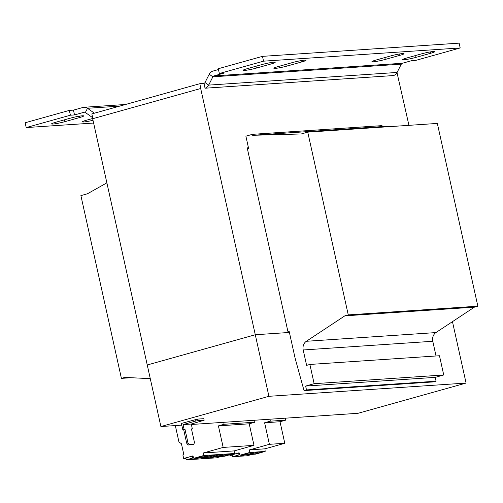 <?xml version="1.0" encoding="UTF-8"?>
<svg xmlns="http://www.w3.org/2000/svg" width="503" height="503" viewBox="0 0 503 503"><rect width="100%" height="100%" fill="white"/><g stroke="black" fill="none" stroke-linecap="round" stroke-linejoin="round"><path stroke-width="0.75" d="M52.884 124.04A8.903 0.811 167.5 0 0 64.868 121.669L79.6 117.551A8.903 0.811 167.5 0 0 83.674 115.935A8.903 0.811 167.5 0 0 79.109 116.218A8.903 0.811 167.5 0 0 70.357 118.167L55.626 122.292A8.903 0.811 167.5 0 0 51.558 123.908A8.903 0.811 167.5 0 0 52.884 124.04M92.854 118.425L86.434 120.223A8.903 0.811 167.5 0 0 82.36 121.839A8.903 0.811 167.5 0 0 83.687 121.971A8.903 0.811 167.5 0 0 93.005 120.292M244.389 70.458A8.903 0.811 167.5 0 0 256.373 68.087L271.104 63.963A8.903 0.811 167.5 0 0 275.179 62.347A8.903 0.811 167.5 0 0 270.614 62.636A8.903 0.811 167.5 0 0 261.862 64.585L247.13 68.71A8.903 0.811 167.5 0 0 243.056 70.326A8.903 0.811 167.5 0 0 244.389 70.458M275.191 68.389A8.903 0.811 167.5 0 0 287.175 66.019L301.907 61.894A8.903 0.811 167.5 0 0 305.981 60.278A8.903 0.811 167.5 0 0 301.416 60.567A8.903 0.811 167.5 0 0 292.664 62.517L277.939 66.641A8.903 0.811 167.5 0 0 273.865 68.257A8.903 0.811 167.5 0 0 275.191 68.389M373.257 61.8A8.903 0.811 167.5 0 0 385.241 59.429L399.973 55.305A8.903 0.811 167.5 0 0 404.047 53.689A8.903 0.811 167.5 0 0 399.483 53.978A8.903 0.811 167.5 0 0 390.73 55.927L375.999 60.052A8.903 0.811 167.5 0 0 371.931 61.668A8.903 0.811 167.5 0 0 373.257 61.8M404.06 59.731A8.903 0.811 167.5 0 0 416.05 57.361L430.775 53.236A8.903 0.811 167.5 0 0 434.85 51.62A8.903 0.811 167.5 0 0 430.291 51.91A8.903 0.811 167.5 0 0 421.539 53.859L406.808 57.983A8.903 0.811 167.5 0 0 402.733 59.599A8.903 0.811 167.5 0 0 404.06 59.731M229.494 454.046A4.948 0.453 167.5 0 0 224.024 455.052A4.948 0.453 167.5 0 0 220.578 456.259A4.948 0.453 167.5 0 0 221.314 456.334A4.948 0.453 167.5 0 0 226.79 455.328A4.948 0.453 167.5 0 0 230.236 454.115A4.948 0.453 167.5 0 0 229.494 454.046M221.798 454.561A4.948 0.453 167.5 0 0 216.321 455.567A4.948 0.453 167.5 0 0 212.876 456.774A4.948 0.453 167.5 0 0 213.612 456.85A4.948 0.453 167.5 0 0 219.088 455.844A4.948 0.453 167.5 0 0 222.533 454.637A4.948 0.453 167.5 0 0 221.798 454.561M206.393 455.592A4.948 0.453 167.5 0 0 200.917 456.598A4.948 0.453 167.5 0 0 197.472 457.812A4.948 0.453 167.5 0 0 198.207 457.887A4.948 0.453 167.5 0 0 203.684 456.881A4.948 0.453 167.5 0 0 207.129 455.668A4.948 0.453 167.5 0 0 206.393 455.592M214.096 455.077A4.948 0.453 167.5 0 0 208.619 456.083A4.948 0.453 167.5 0 0 205.174 457.296A4.948 0.453 167.5 0 0 205.909 457.365A4.948 0.453 167.5 0 0 211.386 456.359A4.948 0.453 167.5 0 0 214.831 455.152A4.948 0.453 167.5 0 0 214.096 455.077M252.927 452.398A5.344 0.49 167.5 0 0 247.017 453.486A5.344 0.49 167.5 0 0 243.295 454.794A5.344 0.49 167.5 0 0 244.087 454.875A5.344 0.49 167.5 0 0 250.004 453.788A5.344 0.49 167.5 0 0 253.726 452.48A5.344 0.49 167.5 0 0 252.927 452.398M260.629 451.883A5.344 0.49 167.5 0 0 254.719 452.97A5.344 0.49 167.5 0 0 250.997 454.278A5.344 0.49 167.5 0 0 251.789 454.354A5.344 0.49 167.5 0 0 257.706 453.272A5.344 0.49 167.5 0 0 261.428 451.964A5.344 0.49 167.5 0 0 260.629 451.883M223.672 422.319L224.137 424.274L218.409 425.878L223.181 447.425L203.363 452.97L203.539 455.573L193.831 458.29L192.901 455.894L183.664 458.478L182.872 454.919L183.846 454.649L181.432 443.753L178.955 441.992L175.314 425.569M185.947 458.327L183.664 458.478M198.333 457.988L193.372 459.377L186.286 459.855L185.859 457.931L192.353 456.114L192.781 458.032L193.712 457.975M192.97 456.07L192.353 456.114M247.445 149.007L248.658 148.668L245.885 136.162L252.431 134.332L252.644 135.294L301.196 133.968L307.748 132.138L348.265 314.891L344.825 315.853L306.333 341.286A7.916 6.759 -93.8 0 0 303.196 349.975L306.61 365.367L309.879 364.449L314.142 383.688L305.635 386.071L306.484 389.919L304.032 390.605L295.148 358.356L289.175 331.427L287.961 331.766M307.748 132.138L437.333 123.43L477.85 306.189L474.411 307.151L435.919 332.584A7.916 6.759 -93.8 0 0 432.781 341.273L436.044 355.973M314.142 383.688L443.734 374.98L439.471 355.747L309.879 364.449M443.734 374.98L435.221 377.363L305.635 386.071M435.221 377.363L436.076 381.211L306.484 389.919M436.076 381.211L433.617 381.896L304.032 390.605M150.284 378.652L124.845 377.407L121.405 378.369L80.889 195.61L87.434 193.781L106.875 182.853M131.145 377.715L121.405 378.369M252.644 135.294L382.236 126.586L382.022 125.624L252.431 134.332M382.236 126.586L395.848 126.215M477.85 306.189L348.265 314.891M474.411 307.151L344.825 315.853M248.457 147.775L247.193 147.863L288.137 332.54L255.279 334.747L200.684 88.509L199.88 83.68L203.985 83.404A1.981 1.691 -93.8 0 0 205.017 82.517L209.229 74.224A6.923 5.917 86.2 0 1 212.844 71.118L218.472 69.546M205.048 88.214L393.478 75.557A6.923 5.917 86.2 0 0 397.093 72.451L401.306 64.158A1.981 1.691 -93.8 0 1 402.337 63.271L411.888 60.599L416 60.322L460.188 47.955L459.126 43.145L262.484 56.355L218.289 68.722L219.358 73.532L223.464 73.256L213.913 75.928A1.981 1.691 86.2 0 0 212.876 76.814L208.663 85.108A6.923 5.917 -93.8 0 1 205.048 88.214L203.985 83.404M69.345 110.402L70.407 115.206L26.219 127.573L25.15 122.763L69.345 110.402L73.451 110.126L83.001 107.453A6.923 5.917 86.2 0 1 84.032 107.271A6.923 5.917 86.2 0 1 87.491 108.29L94.394 113.194M26.219 127.573L93.615 123.046M70.407 115.206L74.519 114.936L84.07 112.257A1.981 1.691 86.2 0 1 85.353 112.502L92.533 117.601A6.923 5.917 -93.8 0 0 92.69 117.708M73.451 110.126L74.519 114.936M262.484 56.355L263.547 61.165L219.358 73.532M460.188 47.955L263.547 61.165M199.88 83.68L91.848 113.911L92.904 118.664M396.999 72.627L408.945 125.335M191.366 424.488L358.054 413.296L466.08 383.066L268.923 396.307L160.897 426.538L147.247 364.977L255.279 334.747L289.401 332.458M268.923 396.307L255.279 334.753L147.247 364.977L92.659 118.733L200.684 88.509M160.897 426.538L181.784 425.136M187.977 442.81L189.43 444.665L193.85 444.369L188.122 445.029L186.67 443.174L187.977 442.81L184.991 429.342L182.809 429.769L181.401 423.419L197.654 419.093L197.993 420.634L195.327 421.156L194.988 419.621M193.85 444.369L194.447 442.376L191.461 428.908L192.335 428.852L191.272 424.042L204.155 420.219L203.816 418.678L197.654 419.093M466.08 383.066L452.461 321.65M191.272 424.042L183.054 424.595L195.327 421.156M184.123 429.405L183.054 424.595M189.43 444.665L188.122 445.029M182.809 429.769L183.683 429.713L186.67 443.174M191.498 429.084L192.335 428.852M204.155 420.219L197.993 420.634M184.991 429.342L183.683 429.713M254.48 420.25L254.939 422.206L224.137 424.274M254.939 422.206L249.211 423.809L253.99 445.35L234.165 450.902L234.348 453.505L224.64 456.221L193.831 458.29M249.211 423.809L218.409 425.878M253.99 445.35L223.181 447.425M234.165 450.902L203.363 452.97M234.348 453.505L203.539 455.573M206.035 457.472L201.068 458.862L193.988 459.333L198.949 457.95M221.433 456.435L216.472 457.824L209.386 458.302L214.347 456.913M213.731 456.957L208.77 458.34L201.684 458.818L206.651 457.428M285.283 418.182L285.748 420.137L270.344 421.168L264.616 422.772L269.394 444.319L249.57 449.864L249.752 452.467L240.038 455.19L239.114 452.788L229.871 455.378L229.739 454.794M269.878 419.219L270.344 421.168M285.748 420.137L280.02 421.74L284.792 443.281L264.974 448.827L265.15 451.436L255.442 454.152L240.038 455.19M232.153 455.221L229.871 455.378M244.54 454.882L239.579 456.271L232.493 456.749L232.065 454.825L238.567 453.008L238.988 454.932L239.918 454.869M239.177 452.964L238.567 453.008M280.02 421.74L264.616 422.772M284.792 443.281L269.394 444.319M264.974 448.827L249.57 449.864M265.15 451.436L249.752 452.467M252.242 454.366L247.281 455.756L240.195 456.234L245.156 454.844M232.493 456.749L238.988 454.932M186.286 459.855L192.781 458.032M64.868 121.669L64.459 119.821M256.373 68.087L255.964 66.239M287.175 66.019L286.767 64.17M385.241 59.429L384.833 57.581M416.05 57.361L415.635 55.512M432.781 341.273L303.196 349.975M435.919 332.584L306.333 341.286M85.353 112.502L87.491 108.29L119.651 106.127M84.07 112.257L84.661 112.219M209.229 74.224L212.876 76.814L401.306 64.158M402.337 63.271L213.913 75.928M205.017 82.517L208.663 85.108L397.093 72.451M430.775 53.236L430.474 51.878M399.973 55.305L399.671 53.947M301.907 61.894L301.605 60.536M271.104 63.963L270.803 62.605M79.6 117.551L79.298 116.187M125.524 104.486L84.032 107.271"/></g></svg>
